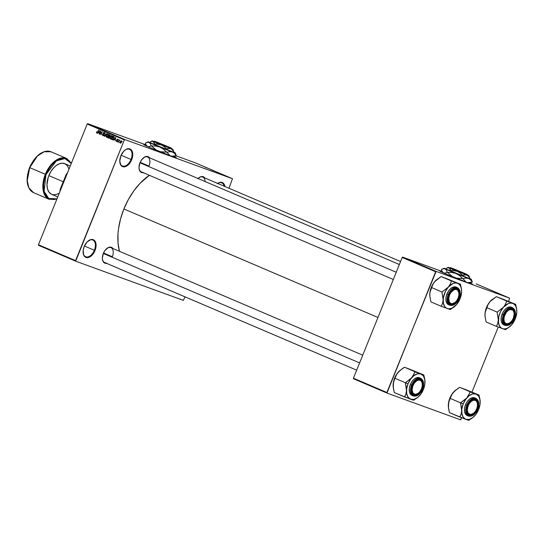 <?xml version="1.0" encoding="UTF-8"?>
<svg xmlns="http://www.w3.org/2000/svg" width="544" height="544" viewBox="0 0 544 544"><rect width="100%" height="100%" fill="white"/><g stroke="black" fill="none" stroke-linecap="round" stroke-linejoin="round"><path stroke-width="0.82" d="M119.802 161.718A9.085 5.454 113.1 0 0 124.508 166.158A9.085 5.454 113.1 0 0 131.029 159.48L131.689 159.739A9.595 5.753 -66.9 0 1 124.726 166.804A9.595 5.753 -66.9 0 1 119.816 161.915A9.595 5.753 -66.9 0 1 120.863 155.802L123.774 151.191L126.256 149.287L129.866 148.879L131.668 150.314L132.267 151.47L132.77 154.469L131.689 159.739L129.9 162.996L126.296 166.26L122.686 166.661L120.884 165.233L119.782 161.072L120.863 155.802A9.595 5.753 -66.9 0 1 124.8 150.239A9.595 5.753 -66.9 0 1 131.614 150.232A9.595 5.753 -66.9 0 1 131.689 159.739L131.029 159.48A9.085 5.454 -66.9 0 1 122.339 165.968A9.085 5.454 -66.9 0 1 119.802 161.718M83.13 252.491A9.085 5.454 113.1 0 0 87.836 256.931A9.085 5.454 113.1 0 0 94.357 250.254L95.016 250.512A9.595 5.753 -66.9 0 1 88.053 257.577A9.595 5.753 -66.9 0 1 83.144 252.688A9.595 5.753 -66.9 0 1 84.191 246.575L87.094 241.964L90.848 239.578L93.194 239.652L94.18 240.21L95.594 242.25L96.098 245.242L95.016 250.512L93.228 253.769L89.624 257.033L86.006 257.434L84.211 256.006L83.606 254.844L83.225 250.124L84.191 246.575A9.595 5.753 -66.9 0 1 88.128 241.012A9.595 5.753 -66.9 0 1 94.935 241.006A9.595 5.753 -66.9 0 1 95.016 250.512L94.357 250.254A9.085 5.454 -66.9 0 1 85.66 256.741A9.085 5.454 -66.9 0 1 83.13 252.491M176.032 157.746A17.666 0.462 22 0 0 173.91 156.726M174.162 156.624A17.666 0.462 -158 0 1 176.467 157.814A17.666 0.462 -158 0 1 167.253 154.537A17.666 0.462 -158 0 1 150.117 147.567L143.84 144.704L146.186 145.316A17.666 0.462 -158 0 0 143.704 144.575A17.666 0.462 -158 0 0 150.117 147.567L170.891 155.931L176.249 157.801L174.162 156.624M106.59 263.357A8.582 5.148 -66.9 0 1 102.381 258.951A8.582 5.148 -66.9 0 1 103.319 253.484L104.917 250.573L108.147 247.656L111.377 247.289L112.982 248.574M143.228 172.679A8.582 5.148 -66.9 0 1 139.019 168.273A8.582 5.148 -66.9 0 1 139.958 162.806L141.556 159.895L144.779 156.971L148.016 156.611L149.62 157.889M84.429 246.01L94.357 250.254L84.429 246.01M121.101 155.237L131.029 159.48L121.101 155.237M356.68 370.158L104.618 262.514A8.078 4.848 -66.9 0 1 102.367 258.76M103.537 252.98L112.35 256.748L103.537 252.98M141.256 171.836A8.078 4.848 -66.9 0 1 139.006 168.082M140.168 162.302L148.988 166.07L140.168 162.302M119.435 251.321L118.028 242.923L118.007 233.641L118.517 228.779L120.557 218.851L123.889 208.964L128.377 199.498L133.858 190.822L140.107 183.26L149.396 175.311A53.509 32.096 113.1 0 0 123.889 208.964L377.964 317.472L123.889 208.964A53.509 32.096 113.1 0 0 119.422 251.274M472.09 284.179A17.666 0.462 22 0 0 469.968 283.159M470.22 283.057A17.666 0.462 -158 0 1 472.518 284.247A17.666 0.462 -158 0 1 463.311 280.969A17.666 0.462 -158 0 1 446.168 273.999L439.899 271.136L442.238 271.748A17.666 0.462 -158 0 0 439.756 271.007A17.666 0.462 -158 0 0 446.168 273.999L466.942 282.363L472.301 284.233L470.22 283.057M124.828 139.529L232.492 178.718L195.344 162.853L176.011 155.815L195.344 162.853L232.492 178.718L124.828 139.529L124.352 139.896L87.203 124.032L38.434 244.752L75.575 260.617L124.352 139.896L75.67 261.188L183.335 300.376L185.076 296.874L183.335 300.376L75.67 261.188L75.575 260.617L38.434 244.752L38.529 245.324L75.67 261.188L38.529 245.324L38.434 244.752L87.203 124.032L87.679 123.665L124.828 139.529L124.352 139.896L87.203 124.032L87.679 123.665L124.828 139.529M146.003 144.894L87.679 123.665L146.003 144.894M226.222 176.188L225.706 175.984L226.222 176.188M225.746 175.95L226.902 176.406L225.746 175.95M224.604 175.494L224.08 175.29L224.604 175.494M221.014 173.944L218.239 172.795L221.014 173.944M216.968 172.251L216.6 172.074M213.085 170.592L212.718 170.415M205.074 167.137L206.985 167.865L205.074 167.137M207.849 168.259L206.02 167.572L207.849 168.259M214.03 170.87L211.065 169.728L214.03 170.87M216.396 171.972L216.968 172.156M228.337 177.058L226.63 176.372L228.412 177.045M228.453 177.14L227.936 176.936L228.453 177.14M119.598 142.256L119.17 142.623L119.598 142.256M118.959 141.086L118.225 142.215L119.19 139.835L119.272 140.318L119.898 140.236L118.959 141.086L119.898 140.236L119.272 140.318L119.19 139.835L118.225 142.215L118.959 141.086M117.973 141.562L117.552 141.93L117.973 141.562M117.579 139.094L116.77 139.55L117.45 141.086L116.742 141.236L116.321 140.556L116.593 141.569L117.47 141.046L116.715 141.61L116.321 140.556L117.13 141.141L116.722 139.692L117.579 139.094L117.851 140.012L117.395 139.42L117.001 139.72L117.47 141.046L117.028 139.604L117.851 140.012L117.531 139.08M114.281 139.386L115.722 137.306L115.151 140.903L115.097 139.733L114.281 139.386L115.097 139.733L115.151 140.903L115.722 137.306L113.431 140.168L114.281 139.386L115.335 139.767L114.281 139.386M110.439 138.944L111.323 138.734L112.03 137.652L111.799 135.585L110.194 136.918L109.97 138.142L110.5 138.965L109.983 138.271L110.459 136.36L111.744 135.558L112.254 136.218L112.139 137.367L111.438 138.625L110.473 138.958M106.556 137.285L107.44 137.074L108.147 136L107.916 133.926L106.304 135.259L106.087 136.483L106.617 137.306L106.08 136.381L106.576 134.701L107.562 133.872L108.385 134.647L107.848 136.585L106.59 137.299M96.703 133.076L97.682 132.212L98.58 129.989L97.471 132.648L96.866 132.695L97.328 132.865L96.601 131.838L96.75 133.09L96.601 131.838L97.145 132.641L98.58 129.989L97.424 132.736L96.73 133.09M98.342 132.58L99.783 130.499L99.212 134.096L99.158 132.926L98.342 132.58L99.158 132.926L99.212 134.096L99.783 130.499L97.492 133.362L98.342 132.58L99.396 132.96L98.342 132.58M100.776 131.696L99.722 134.314L100.81 130.941L100.994 134.096L102.292 131.573L100.966 134.851L100.776 131.696L100.966 134.851L102.292 131.573L100.994 134.096L100.81 130.941L99.722 134.314L100.776 131.696M104.162 132.321L103.129 132.933L103.972 135.062L103.027 135.327L102.517 134.259L102.85 135.701L103.972 135.068L103.163 135.769L102.381 134.878L102.517 134.259L102.918 135.266L103.646 135.136L103.04 133.273L104.02 132.28L104.523 132.661L104.482 133.606L103.931 132.675L103.292 133.321L103.972 135.068L103.299 133.409L104.02 132.709L104.482 133.606L104.122 132.301M106.828 133.511L104.53 136.367L105.155 132.797L104.788 136.027L106.828 133.511L104.788 136.027L105.155 132.797L104.761 136.469L106.828 133.511M108.555 138.088L109.664 137.435L108.956 138.162L107.828 137.775L109.147 134.497L110.289 135.572L109.664 137.435L110.201 135.912L109.881 134.817L109.147 134.497L107.828 137.775L108.623 138.115M112.404 139.726L113.907 138.598L113.009 139.747L111.71 139.434L113.03 136.156L113.75 136.462L114.213 137.054L114.009 138.339L114.043 136.66L113.03 136.156L111.71 139.434L112.465 139.754M121.38 140.726L120.224 141.678L120.387 143.188L121.55 142.215L120.428 143.208L120.183 141.78L121.298 140.692L121.55 142.215L121.353 140.712M228.97 188.244L232.492 178.718L228.97 188.244M353.525 378.767L386.961 393.047L460.442 419.791L460.918 419.431L461.598 417.758L460.442 419.791L386.961 393.047L435.635 271.755L402.206 257.475L353.43 378.196L386.866 392.476L386.961 393.047L353.525 378.767L353.43 378.196L353.525 378.767M476.163 283.859L509.599 298.139L476.163 283.859M442.122 271.47L402.682 257.115L436.111 271.388L509.599 298.139L436.111 271.388L386.866 392.476L353.43 378.196L402.206 257.475L402.682 257.115L402.206 257.475L435.635 271.755L436.111 271.388L402.682 257.115L442.122 271.47M471.995 392.02L498.229 327.073L471.995 392.02M508.633 301.335L509.599 298.139L508.633 301.335M439.899 271.204L442.347 272A17.666 0.462 22 0 0 440.11 271.259M472.308 284.308L469.377 282.9M444.346 273.204L443.795 272.911M468.017 282.737L467.167 282.465M217.274 183.682L219.81 182.39L222.149 182.471L223.951 183.899L224.937 186.524A9.595 5.753 -66.9 0 0 217.641 183.41M197.758 178.772L199.981 177.065L202.205 176.514L204.823 177.983M143.684 172.591L141.583 172.523L139.441 170.204L138.985 167.518L139.958 162.806A8.582 5.148 -66.9 0 1 143.48 157.828A8.582 5.148 -66.9 0 1 149.573 157.821M107.046 263.269L104.067 262.704L102.802 260.882L102.354 258.203L103.319 253.484A8.582 5.148 -66.9 0 1 106.842 248.506A8.582 5.148 -66.9 0 1 112.934 248.499M143.33 157.95A8.078 4.848 -66.9 0 1 147.601 156.978A8.078 4.848 -66.9 0 1 148.988 166.07A8.078 4.848 113.1 0 0 148.961 158.12A8.078 4.848 113.1 0 0 143.33 157.95M198.533 178.044A8.078 4.848 -66.9 0 1 202.803 177.072A8.078 4.848 -66.9 0 1 205.095 181.533A8.078 4.848 113.1 0 0 198.533 178.044M106.692 248.628A8.078 4.848 -66.9 0 1 110.962 247.663A8.078 4.848 -66.9 0 1 112.35 256.748A8.078 4.848 113.1 0 0 112.329 248.798A8.078 4.848 113.1 0 0 106.692 248.628M217.688 183.43A9.085 5.454 -66.9 0 1 221.755 182.845A9.085 5.454 -66.9 0 1 224.148 186.191A9.085 5.454 113.1 0 0 217.688 183.43M124.651 150.362A9.085 5.454 -66.9 0 1 129.472 149.253A9.085 5.454 -66.9 0 1 131.029 159.48A9.085 5.454 113.1 0 0 131.002 150.532A9.085 5.454 113.1 0 0 124.651 150.362M87.978 241.135A9.085 5.454 -66.9 0 1 92.8 240.026A9.085 5.454 -66.9 0 1 94.357 250.254A9.085 5.454 113.1 0 0 94.33 241.305A9.085 5.454 113.1 0 0 87.978 241.135M198.016 178.514A8.582 5.148 -66.9 0 1 198.682 177.922A8.582 5.148 -66.9 0 1 204.768 177.915M143.84 144.772L146.295 145.568A17.666 0.462 22 0 0 144.058 144.826M176.249 157.869L173.325 156.461M148.288 146.771L147.737 146.479M171.965 156.305L171.108 156.026M96.424 132.688L97.22 132.974L96.424 132.688M98.573 132.226L99.722 130.866L99.45 132.586L98.573 132.226L99.232 132.512L99.538 130.798L98.573 132.226M103.088 135.354L103.646 135.551M104.203 135.755L103.027 135.327M104.591 132.92L104.02 132.709L104.591 132.92M105.114 133.11L104.02 132.709M106.087 136.483L106.434 136.605L106.087 136.483M107.698 137.7L107.229 136.898M107.243 137.027L107.358 137.394M108.875 134.715L107.576 134.266L106.869 134.728L106.542 135.361L107.766 134.307L108.365 134.524L107.766 134.307L108.372 135.198L108.154 135.973L106.712 136.898L106.542 135.361L106.447 136.646L107.358 137.136M107.875 137.326L106.712 136.898M106.753 136.918L107.916 135.884L107.766 134.307M108.902 138.169L107.828 137.775L108.902 138.169M109.575 136.673L109.718 136.313L109.575 136.673M109.555 136.224L109.99 135.449L109.228 134.987L108.834 135.959L109.228 134.987L110.289 135.368L109.228 134.987L110.289 135.395L109.643 135.157L110.18 135.952L109.276 136.15M109.432 136.211L109.881 136.374M108.841 137.754L109.473 136.823L108.678 136.347L108.215 137.496L108.678 136.347L109.772 136.741L108.678 136.347L109.779 136.775L109.147 136.544L109.67 137.421L108.977 137.768L109.371 137.918L108.215 137.496L109.351 137.938M109.97 138.142L110.316 138.264L109.97 138.142M111.581 139.359L111.112 138.557M111.126 138.686L111.241 139.053M112.758 136.374L111.459 135.925L110.752 136.388L110.425 137.02L111.649 135.966L112.248 136.184L111.649 135.966L112.261 136.857L112.037 137.632L110.595 138.557L110.425 137.02L110.289 138.21L111.241 138.795M110.636 138.577L111.799 137.544L111.649 135.966M111.758 138.985L110.595 138.557M112.73 139.808L111.71 139.434L112.73 139.808M113.723 139.774L112.588 139.359L113.274 139.162L113.934 137.673L113.111 136.639L112.098 139.155L113.111 136.639L114.213 137.04L113.111 136.639L114.22 137.068L113.533 136.823L114.226 137.17L113.846 137.027L113.968 138.441L113.574 139.203L112.526 139.332M112.635 139.373L113.24 139.59M114.512 139.033L115.661 137.673L115.389 139.4L114.512 139.033L115.172 139.318L115.478 137.605L114.512 139.033M117.212 141.005L116.742 141.236L117.239 141.42L116.756 141.243M117.919 139.611L117.45 139.441L117.919 139.611M117.028 139.604L117.45 139.441M119.734 140.488L119.272 140.318L119.734 140.488M122.366 141.467L120.87 141.148L120.462 141.773L121.237 141.059L121.727 141.236L121.237 141.059L121.55 142.222L120.53 142.854L120.462 141.773L120.353 142.664L121.04 143.038L120.544 142.861M120.557 142.861L121.36 141.991L121.237 141.059M205.387 167.253L206.672 167.742L205.387 167.253M213.309 170.687L215.172 171.387M217.192 172.346L219.021 173.033M218.239 172.795L221.238 173.951L218.239 172.795M220.973 173.856L220.606 173.74M220.837 173.842L221.238 173.951M221.326 174.06L222.612 174.549L221.326 174.06M227.242 176.596L228.201 176.97M214.9 171.258L213.398 170.666M218.783 172.91L217.287 172.326M227.127 176.576L228.086 176.956M66.178 174.474L67.034 173.441A22.216 13.321 -66.9 0 1 67.47 172.876A22.216 13.321 113.1 0 0 67.034 173.441L67.558 172.666A21.706 13.022 113.1 0 0 66.178 174.474L60.214 189.244L66.178 174.474M60.282 190.672L60.214 189.244A21.706 13.022 113.1 0 0 59.962 191.461L60.098 190.59A22.216 13.321 113.1 0 0 60.03 191.291A22.216 13.321 -66.9 0 1 60.098 190.59L60.282 190.672M449.018 294.773L449.582 294.998A7.575 4.542 -66.9 0 1 455.076 289.422A7.575 4.542 -66.9 0 1 458.952 293.284A7.575 4.542 -66.9 0 1 458.13 298.105L456.715 300.676L454.872 302.614A8.078 4.848 -66.9 0 1 450.31 303.824A8.078 4.848 -66.9 0 1 448.059 300.064A8.078 4.848 113.1 0 0 454.723 302.736A8.078 4.848 113.1 0 0 454.872 302.614L451.908 303.742L450.242 303.13L449.126 301.526L448.82 297.799L449.582 294.998L450.996 292.427L453.839 289.85L455.804 289.367L457.47 289.972L458.884 292.686L458.884 295.304L458.13 298.105A7.575 4.542 -66.9 0 1 455.022 302.498A7.575 4.542 -66.9 0 1 449.643 302.505A7.575 4.542 -66.9 0 1 449.582 294.998L449.018 294.773L449.732 293.27L452.703 289.68L454.974 288.531L457.069 288.599L458.68 289.877L459.551 292.176L459.558 295.134L458.694 298.316A8.582 5.148 -66.9 0 1 452.472 304.633A8.582 5.148 -66.9 0 1 448.072 300.261A8.582 5.148 -66.9 0 1 449.011 294.787A8.582 5.148 -66.9 0 1 452.533 289.816A8.582 5.148 -66.9 0 1 458.626 289.809A8.582 5.148 -66.9 0 1 458.694 298.316L457.096 301.226L455.008 303.423L452.737 304.579L450.643 304.504L449.031 303.226L448.161 300.934L448.154 297.969L449.011 294.787M458.939 293.094A8.078 4.848 113.1 0 0 458.925 292.903A8.078 4.848 113.1 0 0 452.39 289.938A8.078 4.848 -66.9 0 1 456.654 288.966A8.078 4.848 -66.9 0 1 458.939 293.094A8.078 4.848 113.1 0 0 452.39 289.938A8.078 4.848 -66.9 0 1 456.654 288.966A8.078 4.848 -66.9 0 1 458.939 293.094M139.964 162.792L396.243 272.238L139.964 162.792M429.801 296.126L429.767 294.107A13.661 8.194 113.1 0 0 429.801 296.106L430.916 301.879L441.32 306.32L430.916 301.879L429.787 295.984L429.957 292.352L432.888 284.41L434.88 281.445A13.661 8.194 113.1 0 0 431.29 287.402L441.986 292.046L443.136 299.819L442.558 303.219L441.32 306.32L450.221 309.563L454.369 306.721M461.577 290.17L460.448 284.247L457.484 283.261L459.306 284.417L460.652 286.355L461.434 288.952L461.598 292.019A13.661 8.194 -66.9 0 1 460.074 298.724L456.484 304.674L451.792 308.285L448.304 308.836L446.291 308.101L444.693 306.537L443.306 302.886L443.292 298.173L445.4 291.482L448.256 287.157L441.986 292.046L431.29 287.402L433.833 282.771L436.193 280.099L441.15 276.563L451.547 281.003L450.248 284.199L448.256 287.157L452.948 283.553L455.314 282.962L457.484 283.261L441.15 276.563L460.448 284.247L445.074 278.025M448.059 300.064A8.078 4.848 113.1 0 0 454.872 302.614A8.078 4.848 -66.9 0 1 450.31 303.824A8.078 4.848 -66.9 0 1 448.059 300.064M458.136 298.092L458.694 298.316L458.136 298.092M460.102 292.427L457.402 287.633L451.54 289.469L448.222 294.488L448.616 294.644C449.963 290.469 452.866 288.232 457.334 287.946C460.448 290.992 461.04 294.501 459.095 298.459L460.142 293.352L459.075 289.326L457.334 287.946L456.246 287.735L453.839 288.334L450.344 291.496L448.616 294.644L447.562 299.751L448.052 302.648L449.419 304.626L450.378 305.164L452.649 305.238L456.28 302.92L459.095 298.459C457.749 302.641 454.845 304.871 450.378 305.164C447.256 302.11 446.672 298.608 448.616 294.644L448.222 294.488A9.595 5.753 -66.9 0 1 457.402 287.633C460.414 289.537 460.999 293.155 459.156 298.479C456.62 303.858 453.526 306.129 449.868 305.279A9.595 5.753 -66.9 0 1 448.222 294.488L446.957 293.95L448.222 294.488L447.141 300.104L449.868 305.279L455.192 303.919M449.868 305.279L448.603 304.742A9.595 5.753 113.1 0 1 446.957 293.95L448.746 290.693L451.085 288.238L453.614 286.953L456.151 287.103A9.595 5.753 113.1 0 0 446.957 293.95L445.998 297.5L446.005 300.812L446.978 303.375L448.78 304.81M429.787 295.984L429.923 292.461L431.29 287.402A13.661 8.194 113.1 0 0 429.767 294.107L430.345 290.707L432.888 284.41L434.88 281.445L437.165 279.269M443.061 277.29L441.15 276.563L434.88 281.445A13.661 8.194 113.1 0 1 436.9 279.48L437.118 279.303M461.353 288.266L460.442 284.417A15.674 9.404 113.1 0 0 460.34 284.206L457.484 283.261A13.661 8.194 -66.9 0 1 461.57 290.02A13.661 8.194 -66.9 0 1 461.598 292.019L460.074 298.724A13.661 8.194 -66.9 0 1 456.484 304.674A13.661 8.194 -66.9 0 1 454.471 306.639A13.661 8.194 -66.9 0 1 447.256 308.577A13.661 8.194 -66.9 0 1 443.136 299.819A13.661 8.194 -66.9 0 1 448.256 287.157L442.102 291.91A15.674 9.404 113.1 0 0 441.98 292.216L443.136 299.819L442.558 303.219L441.327 306.15A15.674 9.404 113.1 0 0 441.429 306.36L450.112 309.522A15.674 9.404 113.1 0 0 450.33 309.427L453.662 307.278M451.656 281.044A15.674 9.404 113.1 0 0 451.432 281.139L450.248 284.199L448.256 287.157A13.661 8.194 -66.9 0 1 457.484 283.261L451.656 281.044M504.22 314.86L504.784 315.092A7.575 4.542 -66.9 0 1 510.279 309.516A7.575 4.542 -66.9 0 1 514.155 313.371A7.575 4.542 -66.9 0 1 513.325 318.199L514.182 314.038L513.788 311.671L512.672 310.066L510.041 309.563L508.042 310.583L506.192 312.521L504.308 316.486L503.928 319.253L504.322 321.613L505.437 323.224L507.11 323.83L510.068 322.708A8.078 4.848 -66.9 0 1 505.512 323.911A8.078 4.848 -66.9 0 1 503.261 320.158A8.078 4.848 113.1 0 0 509.925 322.83A8.078 4.848 113.1 0 0 510.075 322.701L511.918 320.763L513.325 318.199A7.575 4.542 -66.9 0 1 510.218 322.592A7.575 4.542 -66.9 0 1 504.846 322.592A7.575 4.542 -66.9 0 1 504.784 315.092L504.22 314.86L504.934 313.364L507.906 309.774L510.17 308.618L512.271 308.686L513.876 309.971L514.753 312.263L514.76 315.228L513.896 318.403A8.582 5.148 -66.9 0 1 507.668 324.727A8.582 5.148 -66.9 0 1 503.275 320.348A8.582 5.148 -66.9 0 1 504.213 314.881A8.582 5.148 -66.9 0 1 507.736 309.903A8.582 5.148 -66.9 0 1 513.828 309.903A8.582 5.148 -66.9 0 1 513.896 318.403L512.298 321.314L510.204 323.517L507.94 324.666L505.838 324.598L504.234 323.32L503.356 321.021L503.35 318.056L504.213 314.881M514.134 313.188A8.078 4.848 113.1 0 0 514.121 312.997A8.078 4.848 113.1 0 0 507.586 310.026A8.078 4.848 -66.9 0 1 511.856 309.06A8.078 4.848 -66.9 0 1 514.134 313.188A8.078 4.848 113.1 0 0 507.586 310.026A8.078 4.848 -66.9 0 1 511.856 309.06A8.078 4.848 -66.9 0 1 514.134 313.188M484.996 316.22L484.962 314.201A13.661 8.194 113.1 0 0 484.996 316.2L486.118 321.973L496.522 326.414L486.118 321.973L484.99 316.071L485.153 312.446L488.09 304.497L490.083 301.539A13.661 8.194 113.1 0 0 486.492 307.496L497.182 312.134L498.338 319.913L497.76 323.306L496.522 326.414L505.417 329.65L509.572 326.815M516.78 310.264L515.644 304.334L512.686 303.348L514.502 304.504L515.848 306.449L516.637 309.04L516.8 312.106A13.661 8.194 -66.9 0 1 515.277 318.811L511.686 324.768L508.205 327.76L505.791 328.78L503.506 328.923L501.493 328.195L499.895 326.631L498.501 322.98L498.8 316.574L500.596 311.576L503.452 307.251L497.182 312.134L486.492 307.496L489.036 302.865L491.395 300.193L496.346 296.657L506.75 301.097L505.444 304.293L503.452 307.251L508.144 303.64L510.517 303.056L512.686 303.348L496.346 296.657L515.644 304.334L500.276 298.112M503.261 320.158A8.078 4.848 113.1 0 0 510.075 322.701A8.078 4.848 -66.9 0 1 505.512 323.911A8.078 4.848 -66.9 0 1 503.261 320.158M513.332 318.179L513.896 318.403L513.332 318.179M515.297 312.514L512.598 307.727L506.736 309.563L503.418 314.582L503.812 314.738C505.158 310.556 508.069 308.326 512.536 308.033C515.651 311.086 516.236 314.588 514.298 318.553L515.229 315.112L514.855 310.542L512.536 308.033L510.265 307.958L506.627 310.277L503.812 314.738L502.88 318.179L503.248 322.742L505.573 325.251L509.075 324.863L511.482 323.014L514.298 318.553C512.951 322.728 510.041 324.965 505.573 325.251C502.459 322.204 501.874 318.696 503.812 314.738L503.418 314.582A9.595 5.753 -66.9 0 1 512.598 307.727C515.617 309.631 516.202 313.242 514.352 318.566C511.822 323.952 508.722 326.216 505.063 325.366A9.595 5.753 -66.9 0 1 503.418 314.582L502.16 314.038L503.418 314.582L502.343 320.198L505.063 325.366L510.394 324.006M512.598 307.727L511.333 307.19A9.595 5.753 113.1 0 0 502.16 314.038L501.194 317.594L501.201 320.906L502.18 323.469L503.975 324.897M516.555 308.36L515.637 304.504A15.674 9.404 113.1 0 0 515.542 304.293L512.686 303.348A13.661 8.194 -66.9 0 1 516.766 310.107A13.661 8.194 -66.9 0 1 516.8 312.106L515.277 318.811A13.661 8.194 -66.9 0 1 511.686 324.768L511.686 324.768A13.661 8.194 -66.9 0 1 509.667 326.733A13.661 8.194 -66.9 0 1 502.452 328.671A13.661 8.194 -66.9 0 1 498.338 319.913A13.661 8.194 -66.9 0 1 503.452 307.251L497.298 312.004A15.674 9.404 113.1 0 0 497.175 312.304L498.338 319.913L497.76 323.306L496.529 326.244A15.674 9.404 113.1 0 0 496.624 326.454L505.308 329.616A15.674 9.404 113.1 0 0 505.532 329.521L508.858 327.372M484.99 316.071L485.119 312.548L486.492 307.496A13.661 8.194 113.1 0 0 484.962 314.201L485.54 310.801L488.09 304.497L490.083 301.539L492.361 299.363M498.263 297.384L496.346 296.657L490.083 301.539A13.661 8.194 113.1 0 1 492.096 299.574L492.32 299.397M511.353 307.197L508.817 307.04L506.28 308.332L503.941 310.787L502.16 314.038A9.595 5.753 113.1 0 0 503.798 324.829L505.063 325.366M506.858 301.138A15.674 9.404 113.1 0 0 506.634 301.226L505.444 304.293L503.452 307.251A13.661 8.194 -66.9 0 1 512.686 303.348L506.858 301.138M411.427 390.748A8.078 4.848 113.1 0 0 418.091 393.414A8.078 4.848 113.1 0 0 418.234 393.292A8.078 4.848 -66.9 0 1 413.671 394.502A8.078 4.848 -66.9 0 1 411.427 390.748A8.078 4.848 113.1 0 0 418.234 393.292L420.084 391.354L421.491 388.79A7.575 4.542 -66.9 0 1 418.384 393.176A7.575 4.542 -66.9 0 1 413.005 393.183A7.575 4.542 -66.9 0 1 412.944 385.676L412.386 385.451L412.944 385.676L412.094 389.837L412.964 393.122L415.269 394.42L418.234 393.292A8.078 4.848 -66.9 0 1 413.671 394.502A8.078 4.848 -66.9 0 1 411.427 390.748M359.604 362.916L103.326 253.47L359.604 362.916M415.752 380.616A8.078 4.848 -66.9 0 1 420.022 379.644A8.078 4.848 -66.9 0 1 422.3 383.778A8.078 4.848 113.1 0 0 422.287 383.581A8.078 4.848 113.1 0 0 415.752 380.616A8.078 4.848 -66.9 0 1 420.022 379.644A8.078 4.848 -66.9 0 1 422.3 383.778A8.078 4.848 113.1 0 0 415.752 380.616M421.491 388.79L422.253 385.982L422.246 383.37L421.471 381.344L420.056 380.215L418.2 380.154L416.201 381.167L414.358 383.112L412.944 385.676A7.575 4.542 -66.9 0 1 418.438 380.1A7.575 4.542 -66.9 0 1 422.321 383.962A7.575 4.542 -66.9 0 1 421.491 388.79M406.477 388.627L406.504 390.497A13.661 8.194 -66.9 0 1 408.027 383.792L405.402 382.745A15.674 9.404 113.1 0 0 405.341 382.894L406.504 390.497L405.926 393.897L404.682 397.004L394.284 392.564L393.38 388.559L393.319 383.03L394.951 378.284L405.348 382.724L406.477 388.627M422.062 388.994L421.498 388.77L422.062 388.994L421.342 390.51L418.37 394.101L416.099 395.257L414.004 395.189L412.393 393.904L411.522 391.612L411.516 388.647L412.379 385.472A8.582 5.148 -66.9 0 1 415.902 380.494A8.582 5.148 -66.9 0 1 421.994 380.487A8.582 5.148 -66.9 0 1 422.062 388.994A8.582 5.148 -66.9 0 1 415.834 395.311A8.582 5.148 -66.9 0 1 411.441 390.939A8.582 5.148 -66.9 0 1 412.379 385.472L413.977 382.561L416.065 380.358L418.336 379.209L420.43 379.277L422.042 380.555L422.912 382.854L422.919 385.818L422.062 388.994M419.512 377.781L416.983 377.631L414.446 378.916L412.107 381.378L410.319 384.628L411.584 385.166L410.319 384.628A9.595 5.753 113.1 0 0 411.964 395.42L413.229 395.957A9.595 5.753 -66.9 0 1 411.584 385.166L411.978 385.322C413.324 381.147 416.228 378.91 420.696 378.624C423.817 381.67 424.402 385.179 422.457 389.137L423.511 384.037L423.021 381.133L420.696 378.624L417.2 379.012L413.705 382.174L411.978 385.322L411.046 388.763L411.414 393.332L413.739 395.842L416.01 395.916L419.642 393.604L422.457 389.137C421.11 393.319 418.207 395.549 413.739 395.842C410.625 392.795 410.033 389.286 411.978 385.322L411.584 385.166L410.509 390.789L413.229 395.957L418.56 394.597M393.162 386.804L393.706 381.392L396.25 375.088L398.242 372.13L402.682 368.404L404.512 367.241L414.909 371.688L414.283 373.361L411.618 377.842L405.348 382.724L394.951 378.284L397.127 373.585L400.527 369.954M400.364 370.083A13.661 8.194 113.1 0 0 400.262 370.165A13.661 8.194 113.1 0 0 398.242 372.13A13.661 8.194 113.1 0 0 393.128 384.785L394.053 379.76L396.243 374.904L399.554 370.784L404.512 367.241L423.81 374.925L408.435 368.703M393.156 386.662L393.128 384.785A13.661 8.194 113.1 0 0 393.162 386.784L394.284 392.564L410.618 399.255L408.061 397.222L406.667 393.564L406.654 388.851L408.027 383.792L410.57 379.161L413.902 375.666L417.506 373.83L420.845 373.939L423.409 375.979L424.796 379.63L424.81 384.343L423.436 389.402L420.893 394.033L417.568 397.535L413.957 399.364L410.618 399.255L413.583 400.241L417.731 397.399M424.939 380.854L423.81 374.925L406.422 367.968M423.463 383.105L420.764 378.318L414.902 380.147L411.584 385.166A9.595 5.753 -66.9 0 1 420.764 378.318L419.499 377.774A9.595 5.753 113.1 0 0 410.319 384.628L409.36 388.178L409.367 391.49L410.346 394.06L412.141 395.488M424.721 378.95L423.803 375.095A15.674 9.404 113.1 0 0 423.701 374.884L420.845 373.939A13.661 8.194 -66.9 0 1 424.932 380.698A13.661 8.194 -66.9 0 1 424.966 382.697L424.966 382.697A13.661 8.194 -66.9 0 1 419.846 395.359A13.661 8.194 -66.9 0 1 417.833 397.324A13.661 8.194 -66.9 0 1 410.618 399.255A13.661 8.194 -66.9 0 1 406.504 390.497L405.926 393.897L404.688 396.834A15.674 9.404 113.1 0 0 404.79 397.038L413.698 400.112A15.674 9.404 -66.9 0 1 413.474 400.2A15.674 9.404 113.1 0 0 413.698 400.112L417.024 397.956M415.018 371.722A15.674 9.404 113.1 0 0 414.8 371.817L413.61 374.884L411.618 377.842A13.661 8.194 -66.9 0 1 420.845 373.939L414.8 371.817A15.674 9.404 -66.9 0 1 415.018 371.722M405.464 382.595A15.674 9.404 113.1 0 0 405.402 382.745L408.027 383.792A13.661 8.194 -66.9 0 1 411.618 377.842L405.341 382.894A15.674 9.404 -66.9 0 1 405.402 382.745A15.674 9.404 -66.9 0 1 405.464 382.595M466.623 410.836A8.078 4.848 113.1 0 0 473.287 413.508A8.078 4.848 113.1 0 0 473.436 413.386A8.078 4.848 -66.9 0 1 468.874 414.596A8.078 4.848 -66.9 0 1 466.623 410.836A8.078 4.848 113.1 0 0 473.436 413.386L470.472 414.508L468.16 413.216L467.289 409.931L468.146 405.77L467.582 405.545L468.146 405.77L469.554 403.199L471.403 401.261L473.402 400.241L475.252 400.302L476.673 401.431L477.442 403.458L477.448 406.076L476.687 408.877A7.575 4.542 -66.9 0 1 473.579 413.27A7.575 4.542 -66.9 0 1 468.207 413.27A7.575 4.542 -66.9 0 1 468.146 405.77A7.575 4.542 -66.9 0 1 473.64 400.194A7.575 4.542 -66.9 0 1 477.516 404.049A7.575 4.542 -66.9 0 1 476.687 408.877L475.279 411.448L473.436 413.386A8.078 4.848 -66.9 0 1 468.874 414.596A8.078 4.848 -66.9 0 1 466.623 410.836M470.948 400.71A8.078 4.848 -66.9 0 1 475.218 399.738A8.078 4.848 -66.9 0 1 477.503 403.866A8.078 4.848 113.1 0 0 477.489 403.675A8.078 4.848 113.1 0 0 470.948 400.71A8.078 4.848 -66.9 0 1 475.218 399.738A8.078 4.848 -66.9 0 1 477.503 403.866A8.078 4.848 113.1 0 0 470.948 400.71M461.679 408.714L461.7 410.591A13.661 8.194 -66.9 0 1 463.223 403.886L460.598 402.832A15.674 9.404 113.1 0 0 460.537 402.988L461.7 410.591L461.122 413.984L459.884 417.092L449.48 412.651L448.576 408.653L448.521 403.124L450.146 398.371L460.55 402.818L461.679 408.714M477.258 409.088L476.7 408.864L477.258 409.088L476.537 410.604L473.572 414.195L471.301 415.344L469.207 415.276L467.595 413.998L466.718 411.699L466.711 408.741L467.575 405.559A8.582 5.148 -66.9 0 1 471.097 400.588A8.582 5.148 -66.9 0 1 477.19 400.581A8.582 5.148 -66.9 0 1 477.258 409.088A8.582 5.148 -66.9 0 1 471.029 415.405A8.582 5.148 -66.9 0 1 466.636 411.033A8.582 5.148 -66.9 0 1 467.575 405.559L469.173 402.648L471.267 400.452L473.532 399.303L475.633 399.371L477.238 400.649L478.115 402.948L478.122 405.906L477.258 409.088M467.337 415.582L465.542 414.147L464.562 411.584L464.556 408.272L465.521 404.722A9.595 5.753 113.1 0 1 474.701 397.868L472.178 397.718L469.642 399.01L467.31 401.465L465.521 404.722L466.786 405.26L465.521 404.722A9.595 5.753 113.1 0 0 467.167 415.507L468.425 416.051A9.595 5.753 -66.9 0 1 466.786 405.26L467.174 405.416C468.527 401.234 471.43 399.004 475.898 398.711C479.012 401.764 479.604 405.266 477.659 409.231L478.591 405.79L478.224 401.227L475.898 398.711L473.627 398.636L469.996 400.955L467.174 405.416L466.242 408.857L466.616 413.42L467.983 415.398L468.942 415.936L471.213 416.01L474.844 413.692L477.659 409.231C476.313 413.413 473.402 415.643 468.942 415.936C465.82 412.882 465.236 409.38 467.174 405.416L466.786 405.26L465.705 410.876L468.425 416.051L473.756 414.684M448.365 406.898L448.909 401.479L451.452 395.175L453.444 392.217L457.878 388.498L459.714 387.335L470.111 391.775L469.486 393.448L466.813 397.929L460.55 402.818L450.146 398.371L452.329 393.679L455.729 390.041M455.559 390.17A13.661 8.194 113.1 0 0 455.457 390.252A13.661 8.194 113.1 0 0 453.444 392.217A13.661 8.194 113.1 0 0 448.331 404.879L449.249 399.847L451.438 394.992L454.757 390.871L459.714 387.335L479.012 395.012L463.638 388.797M448.351 406.756L448.331 404.879A13.661 8.194 113.1 0 0 448.358 406.878L449.48 412.651L465.82 419.349L463.257 417.309L461.87 413.658L461.856 408.945L463.223 403.886L465.773 399.255L469.098 395.753L472.709 393.917L476.048 394.033L478.604 396.066L479.998 399.718L480.005 404.437L478.638 409.496L476.095 414.127L472.763 417.622L469.152 419.458L465.82 419.349L468.778 420.335L472.933 417.493M480.141 400.942L479.012 395.012L461.625 388.062M466.786 405.26A9.595 5.753 -66.9 0 1 475.959 398.405L470.104 400.241L466.786 405.26M478.666 403.199L475.959 398.405L474.701 397.868M479.917 399.038L478.999 395.189A15.674 9.404 113.1 0 0 478.904 394.978L476.048 394.033A13.661 8.194 -66.9 0 1 480.128 400.792A13.661 8.194 -66.9 0 1 480.162 402.791L480.162 402.791A13.661 8.194 -66.9 0 1 475.048 415.446L475.055 415.439A13.661 8.194 -66.9 0 1 473.028 417.411A13.661 8.194 -66.9 0 1 465.82 419.349A13.661 8.194 -66.9 0 1 461.7 410.591L461.122 413.984L459.891 416.922A15.674 9.404 113.1 0 0 459.986 417.132L468.894 420.199A15.674 9.404 -66.9 0 1 468.676 420.294A15.674 9.404 113.1 0 0 468.894 420.199L472.226 418.05M470.22 391.816A15.674 9.404 113.1 0 0 469.996 391.911L468.806 394.971L466.813 397.929A13.661 8.194 -66.9 0 1 476.048 394.033L469.996 391.911A15.674 9.404 -66.9 0 1 470.22 391.816M460.659 402.682A15.674 9.404 113.1 0 0 460.598 402.832L463.223 403.886A13.661 8.194 -66.9 0 1 466.813 397.929L460.537 402.988A15.674 9.404 -66.9 0 1 460.598 402.832A15.674 9.404 -66.9 0 1 460.659 402.682M29.736 167.64L37.42 156.019L44.057 151.762L50.993 151.776A22.216 13.321 113.1 0 0 29.736 167.64L45.995 174.563L56.386 160.888L64.892 158.522L71.25 163.513L69.578 161.065L66.375 158.902L63.825 158.42L61.064 158.732L55.332 161.643L51.272 165.607L47.818 170.728L45.995 174.563L45.342 174.304A22.216 13.321 -66.9 0 1 66.599 158.44L59.663 158.426L53.026 162.683L45.342 174.304L29.736 167.64A22.216 13.321 113.1 0 0 33.544 192.63L28.873 187.904L27.248 180.656L29.736 167.64M70.237 166.029L64.784 163.703A16.66 9.996 113.1 0 0 48.844 175.603L63.24 181.75L48.844 175.603L48.28 177.133L46.961 184.756L47.457 188.788L48.885 191.978L51.116 194.058L52.958 194.725L56.08 194.596L59.384 193.134M56.875 199.097L49.15 199.294A22.216 13.321 -66.9 0 1 45.342 174.304L42.847 187.32L44.472 194.562L49.15 199.294L33.544 192.63C26.615 188.272 25.289 179.914 29.553 167.559C35.448 155.074 42.595 149.818 50.993 151.776L66.599 158.44L71.373 163.214M56.991 198.812L54.019 199.573L50.116 199.145L46.906 196.982L45.302 194.664L43.833 190.101L43.608 184.579L44.649 178.575L45.995 174.563L44.084 191.332L48.749 198.492L56.991 198.812M69.027 169.259L67.606 166.07L65.375 163.996L62.526 163.214L59.316 163.792L56.012 165.689L53.897 167.6L51.061 171.265L48.844 175.603A16.66 9.996 113.1 0 0 51.7 194.344L57.752 196.928M30.505 165.634L32.538 161.935L36.23 157.162M27.275 181.363L27.472 175.624L28.914 169.578M170.184 148.056L156.339 141.896L155.781 142.202L156.339 141.896L170.653 147.75L156.339 141.896L171.156 148.036L169.694 147.594L169.871 148.226L171.435 148.696L171.156 148.036M172.604 149.233L153.027 141.392L154.38 143.167L154.401 144.724L149.845 142.548L150.912 141.515L153.027 141.392L154.659 144.072L157.971 144.085L161.201 144.881L164.05 146.56L166.45 148.872L166.185 149.532L154.401 144.724L154.659 144.072L156.325 144.004L161.201 144.881L164.05 146.56L166.45 148.872L169.728 148.376L171.612 149.063L173.686 151.511L173.427 152.164L166.185 149.532L166.45 148.872L167.572 148.546L170.714 148.6L172.394 149.722L173.686 151.511L173.046 149.838L173.686 151.511L173.427 152.164L149.845 142.548L150.912 141.515L153.027 141.392L152.252 140.944L153.843 141.433M172.054 148.832L170.707 148.716L172.054 148.832L171.353 148.505L161.201 144.881L153.027 141.392L154.367 141.617M174.882 152.776L174.175 152.259A14.64 0.381 -158 0 1 175.209 152.83A14.64 0.381 -158 0 1 172.407 151.96L169.789 151.647L166.933 152.272A16.81 0.442 -158 0 1 166.648 152.164L163.54 149.199L159.868 147.05L163.54 149.199L166.648 152.164A16.81 0.442 22 0 0 166.933 152.272L169.857 155.536L166.933 152.272L169.789 151.647L172.407 151.96A14.64 0.381 -158 0 1 159.868 147.05L155.713 146.016L151.456 145.969A16.81 0.442 -158 0 1 151.218 145.867L149.212 146.635L147.472 146.479L146.186 145.2L145.35 143.065L147.349 142.297L149.097 142.453L150.375 143.725L151.218 145.867A16.81 0.442 22 0 0 151.456 145.969L156.536 150.246L151.456 145.969L155.713 146.016L159.868 147.05A14.64 0.381 -158 0 1 149.097 142.453L150.375 143.725L151.218 145.867L149.212 146.635L147.472 146.479L146.186 145.2L145.35 143.065L147.349 142.297L149.097 142.453A14.64 0.381 -158 0 1 148.07 141.862A14.64 0.381 -158 0 1 149.899 142.412L148.056 141.875L149.879 142.82L161.636 147.771L173.393 152.306L175.209 152.837L173.386 151.892M166.648 152.164L160.058 151.681L166.648 152.164M173.366 156.502L176.297 155.672A16.81 0.442 -158 0 1 176.256 155.666L174.576 153.388L172.407 151.96L174.576 153.388L176.256 155.666L171.652 156.216L176.256 155.666A16.81 0.442 22 0 0 176.297 155.672L175.46 153.551M173.509 151.953A14.64 0.381 -158 0 1 174.175 152.259L173.359 152.041M173.359 156.842A14.64 0.381 22 0 0 173.577 156.869L176.297 155.672L175.209 152.83M148.07 141.862L146.377 142.589M146.9 146.193L145.717 144.214M173.121 156.781L172.55 156.284M152.252 140.944L150.912 141.515M154.312 141.236L169.123 147.39L169.306 148.016L169.123 147.39L154.51 141.263L169.123 147.39L154.312 141.236L153.653 141.515L166.682 147.023L155.21 141.998M450.364 267.668L465.174 273.822L465.358 274.448L465.174 273.822L451.058 267.852L449.711 267.947L455.362 270.49L465.936 274.659L465.746 274.033L452.39 268.328L451.833 268.634L452.39 268.328L467.208 274.482L453.54 268.756L467.208 274.475L465.746 274.033L465.929 274.659L467.269 275.108L464.148 273.999L451.262 268.43M468.663 275.665L449.086 267.825L450.432 269.6L450.452 271.157L445.896 268.981L446.964 267.947L449.086 267.825L450.718 270.504L454.029 270.518L457.252 271.313L460.102 272.993L462.509 275.312L462.244 275.964L450.452 271.157L450.718 270.504L452.377 270.436L457.252 271.313L460.102 272.993L462.509 275.312L465.78 274.808L467.67 275.495L469.744 277.943L469.479 278.596L462.244 275.964L462.509 275.312L463.624 274.985L466.766 275.033L468.452 276.155L469.744 277.943L469.105 276.27L469.744 277.943L469.479 278.596L445.896 268.981L446.964 267.947L449.086 267.825L448.304 267.376L449.902 267.866M468.105 275.264L466.759 275.148L468.105 275.264L467.405 274.938L468.806 275.624L469.356 276.787M450.425 268.056L448.65 267.607L454.662 270.246L468.894 275.699M470.941 279.208L470.227 278.691A14.64 0.381 -158 0 1 471.26 279.262A14.64 0.381 -158 0 1 468.459 278.392L465.841 278.079L462.985 278.705A16.81 0.442 -158 0 1 462.706 278.596L459.592 275.631L455.92 273.489L459.592 275.631L462.706 278.596A16.81 0.442 22 0 0 462.985 278.705L465.909 281.969L462.985 278.705L465.841 278.079L468.459 278.392A14.64 0.381 -158 0 1 455.92 273.489L451.772 272.449L447.515 272.401A16.81 0.442 -158 0 1 447.27 272.299L445.264 273.068L443.523 272.911L442.245 271.633L441.402 269.498L443.408 268.729L445.148 268.886L446.427 270.164L447.27 272.299A16.81 0.442 22 0 0 447.515 272.401L452.588 276.678L447.515 272.401L451.772 272.449L455.92 273.489A14.64 0.381 -158 0 1 445.148 268.886L446.427 270.164L447.27 272.299L445.264 273.068L443.523 272.911L442.245 271.633L441.402 269.498L443.408 268.729L445.148 268.886A14.64 0.381 -158 0 1 444.122 268.301A14.64 0.381 -158 0 1 445.958 268.845L444.23 268.301L445.148 268.886L455.92 273.489L469.445 278.746L471.26 279.269L469.445 278.331M462.706 278.596L456.11 278.113L462.706 278.596M469.418 282.934L472.348 282.105A16.81 0.442 -158 0 1 472.308 282.098L470.635 279.827L468.459 278.392L470.635 279.827L472.308 282.098L467.711 282.649L472.308 282.098A16.81 0.442 22 0 0 472.348 282.105L471.512 279.983M469.567 278.385A14.64 0.381 -158 0 1 470.227 278.691L469.411 278.474M469.411 283.281A14.64 0.381 22 0 0 469.628 283.302L472.348 282.105L471.26 279.262M444.122 268.301L442.428 269.022M442.952 272.626L441.776 270.647M469.173 283.213L468.602 282.717M448.304 267.376L446.964 267.947M466.235 274.489L467.486 275.142L467.208 274.475M119.782 161.541L119.816 161.915M83.11 252.314L83.144 252.688M102.354 258.577L102.381 258.951M138.985 167.899L139.019 168.273M140.026 171.312L393.319 279.48M201.572 176.548L400.568 261.528M109.358 136.184L110.5 136.598M108.786 137.734L109.929 138.149M117.416 139.427L118.558 139.842M458.925 292.903L458.952 293.284M399.371 264.5L147.601 156.978M448.045 299.88L448.072 300.261M456.137 287.096L457.402 287.633M514.121 312.997L514.155 313.371M503.241 319.974L503.275 320.348M110.962 247.663L362.732 355.178M422.287 383.581L422.321 383.962M413.229 395.957C416.888 396.807 419.982 394.543 422.518 389.157C424.368 383.833 423.783 380.222 420.764 378.318M411.407 390.565L411.441 390.939M477.489 403.675L477.516 404.049M468.425 416.051C472.083 416.901 475.184 414.63 477.714 409.251C479.563 403.927 478.978 400.309 475.959 398.405M466.609 410.652L466.636 411.033M172.836 149.26L173.305 150.355"/></g></svg>
